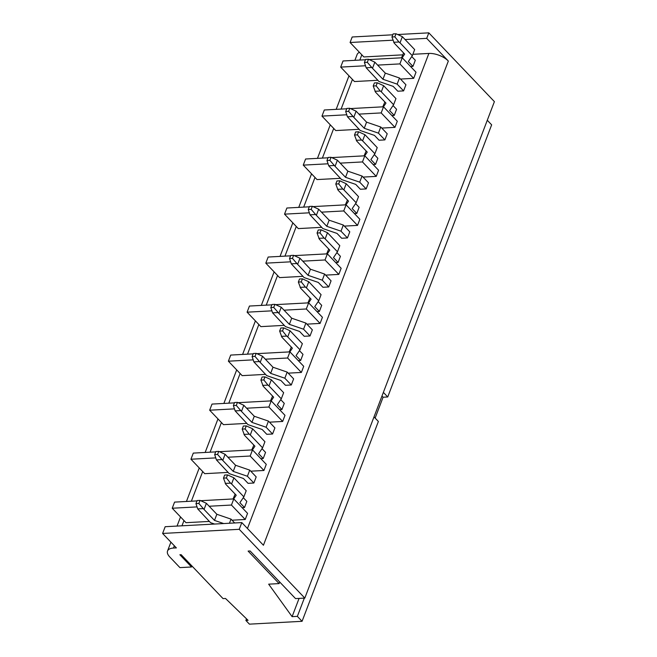 <?xml version="1.0" encoding="UTF-8"?>
<svg xmlns="http://www.w3.org/2000/svg" width="657" height="657" viewBox="0 0 657 657"><rect width="100%" height="100%" fill="white"/><g stroke="black" fill="none" stroke-linecap="round" stroke-linejoin="round"><path stroke-width="0.99" d="M170.902 542.156L167.527 551.018A14.774 6.8 -159.1 0 1 173.473 548.053L176.38 547.897L162.599 533.451L165.178 526.709L241.809 522.578L263.432 545.253L448.337 61.044L426.705 38.361L428.816 32.85L494.401 101.63L304.815 598.092L295.527 598.593L250.12 550.968L248.108 551.083L279.11 583.597L268.664 584.163L292.102 616.652L297.358 616.365L302.072 621.308L249.414 624.15L245.882 620.446L248.059 620.331L225.515 598.478L223.043 598.609L181.168 554.697L179.87 554.763L191.532 566.991L191.918 565.964M393.001 40.184L350.082 42.5L352.185 36.989L392.771 34.796M350.082 42.5L363.855 56.945L402.634 54.851M412.859 54.301L428.873 53.439A14.774 6.8 20.9 0 1 448.337 61.044M250.76 471.184L263.933 470.478L266.274 464.351L252.502 449.897L219.512 451.679M215.701 451.885L193.289 453.1L190.949 459.227L204.721 473.672L228.086 472.408M269.477 422.172L282.658 421.457L284.99 415.331L271.218 400.885L238.228 402.667M234.418 402.872L212.006 404.08L209.665 410.206L223.437 424.652L246.802 423.395M288.193 373.151L301.374 372.445L303.715 366.319L289.934 351.873L256.944 353.647M253.142 353.86L230.722 355.067L228.381 361.194L242.162 375.64L265.518 374.375M306.909 324.139L320.09 323.425L322.431 317.298L308.65 302.852L275.661 304.634M271.858 304.84L249.438 306.047L247.098 312.182L260.878 326.628L284.235 325.363M325.626 275.127L338.807 274.412L341.147 268.286L327.367 253.84L294.377 255.622M290.575 255.828L268.155 257.035L265.814 263.161L279.595 277.607L302.951 276.351M344.342 226.107L357.523 225.4L359.864 219.274L346.083 204.82L313.102 206.602M309.291 206.807L286.871 208.023L284.53 214.149L298.311 228.595L321.667 227.33M363.058 177.094L376.239 176.38L378.58 170.253L364.807 155.808L331.818 157.59M328.007 157.795L305.587 159.002L303.255 165.129L317.027 179.575L340.392 178.318M381.774 128.074L394.956 127.368L397.296 121.241L383.524 106.795L350.534 108.577M346.724 108.783L324.312 109.99L321.971 116.117L335.743 130.562L359.108 129.306M400.491 79.062L413.672 78.347L416.012 72.221L402.24 57.775L369.25 59.557M365.44 59.762L343.028 60.97L340.687 67.104L354.46 81.55L377.824 80.285M196.985 500.905L174.573 502.112L172.233 508.239L186.005 522.685L209.369 521.428M232.036 520.204L245.217 519.49L247.558 513.363L233.785 498.918L200.796 500.7M359.461 52.338A14.774 6.8 -159.1 0 0 357.104 54.547L354.895 60.329M167.527 551.018A14.774 6.8 -159.1 0 0 169.72 556.914L179.919 567.615L191.532 566.991M162.599 533.451L239.23 529.312L241.809 522.578M239.23 529.312L304.815 598.092M397.904 34.517L428.816 32.85M426.705 38.361L405.082 39.535M487.28 120.264L491.65 124.846L387.737 396.968L383.368 392.385M172.233 508.239L197.043 506.9M209.181 506.243L231.445 505.044L233.785 498.918M245.217 519.49L231.445 505.044M190.949 459.227L215.759 457.888M227.897 457.231L250.161 456.024L252.502 449.897M263.933 470.478L250.161 456.024M209.665 410.206L234.475 408.868M246.613 408.211L268.877 407.012L271.218 400.885M282.658 421.457L268.877 407.012M228.381 361.194L253.2 359.855M265.329 359.198L287.594 357.999L289.934 351.873M301.374 372.445L287.594 357.999M247.098 312.182L271.916 310.835M284.046 310.186L306.31 308.979L308.65 302.852M320.09 323.425L306.31 308.979M265.814 263.161L290.632 261.823M302.762 261.166L325.026 259.967L327.367 253.84M338.807 274.412L325.026 259.967M284.53 214.149L309.348 212.811M321.478 212.154L343.751 210.946L346.083 204.82M357.523 225.4L343.751 210.946M303.255 165.129L328.065 163.79M340.195 163.133L362.467 161.934L364.807 155.808M376.239 176.38L362.467 161.934M321.971 116.117L346.781 114.778M358.919 114.121L381.183 112.922L383.524 106.795M394.956 127.368L381.183 112.922M340.687 67.104L365.497 65.757M377.635 65.109L399.899 63.901L402.24 57.775M413.672 78.347L399.899 63.901M279.11 583.597L279.718 582.012M292.102 616.652L299.075 598.404M297.358 616.365L304.331 598.116M302.072 621.308L378.375 421.474L374.005 416.899M375.131 418.074L383.088 397.222L387.737 396.968M245.882 620.446L246.506 618.82M383.088 397.222L381.972 396.048M198.857 503.451L195.95 503.615L197.125 500.544L200.024 500.388L206.38 503.311L204.04 509.438L198.857 503.451L200.024 500.388M195.95 503.615L197.716 508.912L202.988 508.625M234.672 522.964L231.026 519.137L229.457 523.243M231.026 519.137L216.843 514.275L214.502 520.41L204.04 509.438M223.692 523.555L214.502 520.41M214.601 524.048L210.536 522.652L197.716 508.912M216.843 514.275L206.38 503.311M223.479 478.124L224.653 475.06L227.552 474.904L226.386 477.968L223.479 478.124L225.762 484.258L236.224 495.23L233.703 498.918M226.386 477.968L230.517 483.141L225.244 483.421M227.552 474.904L233.908 477.82L231.568 483.946L243.87 496.848L246.211 490.722L233.908 477.82M233.046 498.959L235.149 494.105M242.121 507.656L244.503 507.524L239.887 502.687L243.87 496.848M230.517 483.141L231.568 483.946M243.295 497.686L246.843 501.398L244.503 507.524M217.574 454.439L214.667 454.595L215.841 451.531L218.74 451.375L225.096 454.291L222.756 460.417L217.574 454.439L218.74 451.375M214.667 454.595L216.432 459.9L221.705 459.613M216.432 459.9L229.252 473.631L243.443 478.493L248.05 483.33L253.857 483.018L256.197 476.892L249.742 470.125L247.402 476.251L233.219 471.389L222.756 460.417M249.742 470.125L235.559 465.263L233.219 471.389M235.559 465.263L225.096 454.291M253.857 483.018L247.402 476.251M242.195 429.103L243.369 426.04L246.268 425.884L245.102 428.947L242.195 429.103L244.478 435.246L254.941 446.218L252.428 449.905M245.102 428.947L249.233 434.121L243.961 434.408M246.268 425.884L252.625 428.807L250.284 434.934L262.586 447.836L264.927 441.709L252.625 428.807M251.762 449.938L253.865 445.093M260.837 458.643L263.219 458.512L258.603 453.675L262.586 447.836M249.233 434.121L250.284 434.934M262.02 448.674L265.559 452.386L263.219 458.512M260.919 380.091L262.086 377.028L264.985 376.872L263.818 379.935L260.919 380.091L263.194 386.226L273.657 397.198L271.144 400.893M263.818 379.935L267.949 385.109L262.677 385.388M264.985 376.872L271.341 379.787L269 385.914L281.303 398.815L283.643 392.689L271.341 379.787M270.479 400.926L272.589 396.072M279.553 409.623L281.935 409.5L277.32 404.663L281.303 398.815M267.949 385.109L269 385.914M280.736 399.653L284.276 403.373L281.935 409.5M279.636 331.079L280.802 328.015L283.709 327.859L282.535 330.923L279.636 331.079L281.91 337.213L292.373 348.185L289.86 351.873M282.535 330.923L286.674 336.088L281.393 336.376M283.709 327.859L290.057 330.775L287.717 336.901L300.019 349.803L302.36 343.677L290.057 330.775M289.203 351.906L291.306 347.06M298.27 360.611L300.651 360.479L296.036 355.642L300.019 349.803M286.674 336.088L287.717 336.901M299.452 350.641L302.992 354.353L300.651 360.479M298.352 282.058L299.518 278.995L302.425 278.839L301.251 281.902L298.352 282.058L300.635 288.201L311.09 299.165L308.576 302.861M301.251 281.902L305.39 287.076L300.109 287.364M302.425 278.839L308.774 281.754L306.433 287.881L318.735 300.791L321.076 294.656L308.774 281.754M307.919 302.893L310.022 298.048M316.986 311.59L319.368 311.467L314.752 306.63L318.735 300.791M305.39 287.076L306.433 287.881M318.169 301.629L321.708 305.341L319.368 311.467M317.068 233.046L318.234 229.983L321.142 229.827L319.967 232.89L317.068 233.046L319.351 239.181L329.806 250.153L327.293 253.84M319.967 232.89L324.106 238.064L318.826 238.343M321.142 229.827L327.49 232.742L325.149 238.869L337.46 251.771L339.792 245.644L327.49 232.742M326.636 253.881L328.738 249.028M335.702 262.578L338.084 262.447L333.477 257.61L337.46 251.771M324.106 238.064L325.149 238.869M336.885 252.608L340.425 256.32L338.084 262.447M335.784 184.034L336.951 180.962L339.858 180.806L338.683 183.87L335.784 184.034L338.068 190.169L348.522 201.141L346.009 204.828M338.683 183.87L342.823 189.044L337.542 189.331M339.858 180.806L346.206 183.73L343.874 189.857L356.176 202.758L358.517 196.632L346.206 183.73M345.352 204.861L347.454 200.015M354.419 213.566L356.8 213.435L352.193 208.597L356.176 202.758M342.823 189.044L343.874 189.857M355.601 203.596L359.141 207.308L356.8 213.435M354.501 135.014L355.675 131.95L358.574 131.794L357.408 134.857L354.501 135.014L356.784 141.148L367.247 152.12L364.725 155.816M357.408 134.857L361.539 140.031L356.258 140.311M358.574 131.794L364.931 134.71L362.59 140.836L374.892 153.738L377.233 147.611L364.931 134.71M364.068 155.849L366.171 150.995M373.135 164.546L375.517 164.422L370.909 159.585L374.892 153.738M361.539 140.031L362.59 140.836M374.318 154.576L377.857 158.296L375.517 164.422M373.217 86.001L374.391 82.938L377.29 82.782L376.124 85.845L373.217 86.001L375.5 92.136L385.963 103.108L383.442 106.795M376.124 85.845L380.255 91.011L374.975 91.298M377.29 82.782L383.647 85.697L381.306 91.824L393.609 104.726L395.949 98.599L383.647 85.697M382.785 106.828L384.887 101.983M391.851 115.533L394.241 115.402L389.626 110.565L393.609 104.726M380.255 91.011L381.306 91.824M393.034 105.563L396.573 109.276L394.241 115.402M391.933 36.981L393.108 33.918L396.007 33.762L394.841 36.825L391.933 36.981L394.216 43.124L404.679 54.088L402.158 57.783M394.841 36.825L398.971 41.999L393.699 42.286M396.007 33.762L402.363 36.677L400.023 42.812L412.325 55.714L414.666 49.579L402.363 36.677M401.501 57.816L403.603 52.971M410.576 66.513L412.957 66.39L408.342 61.553L412.325 55.714M398.971 41.999L400.023 42.812M411.75 56.551L415.298 60.263L412.957 66.39M236.29 405.426L233.383 405.583L234.557 402.519L237.456 402.363L243.813 405.279L241.472 411.405L236.29 405.426L237.456 402.363M233.383 405.583L235.149 410.88L240.421 410.592M235.149 410.88L247.968 424.619L262.159 429.481L266.775 434.318L272.573 434.006L274.913 427.879L268.458 421.104L266.118 427.239L251.935 422.377L241.472 411.405M268.458 421.104L254.275 416.251L251.935 422.377M254.275 416.251L243.813 405.279M272.573 434.006L266.118 427.239M255.006 356.406L252.107 356.562L253.273 353.499L256.173 353.343L262.529 356.258L260.188 362.393L255.006 356.406L256.173 353.343M252.107 356.562L253.865 361.867L259.137 361.58M253.865 361.867L266.685 375.607L280.876 380.469L285.491 385.306L291.297 384.986L293.63 378.859L287.175 372.092L284.842 378.218L270.651 373.357L260.188 362.393M287.175 372.092L272.992 367.23L270.651 373.357M272.992 367.23L262.529 356.258M291.297 384.986L284.842 378.218M273.723 307.394L270.824 307.55L271.99 304.487L274.897 304.331L281.245 307.246L278.905 313.373L273.723 307.394L274.897 304.331M270.824 307.55L272.581 312.847L277.862 312.568M272.581 312.847L285.409 326.586L299.592 331.448L304.207 336.285L310.014 335.973L312.354 329.847L305.899 323.08L303.559 329.206L289.367 324.344L278.905 313.373M305.899 323.08L291.708 318.218L289.367 324.344M291.708 318.218L281.245 307.246M310.014 335.973L303.559 329.206M292.439 258.373L289.54 258.538L290.706 255.474L293.613 255.31L299.962 258.234L297.621 264.36L292.439 258.373L293.613 255.31M289.54 258.538L291.297 263.835L296.578 263.547M291.297 263.835L304.125 277.574L318.308 282.436L322.924 287.273L328.73 286.961L331.071 280.835L324.615 274.059L322.275 280.186L308.084 275.332L297.621 264.36M324.615 274.059L310.424 269.198L308.084 275.332M310.424 269.198L299.962 258.234M328.73 286.961L322.275 280.186M311.155 209.361L308.256 209.517L309.422 206.454L312.33 206.298L318.678 209.213L316.346 215.34L311.155 209.361L312.33 206.298M308.256 209.517L310.014 214.823L315.294 214.535M310.014 214.823L322.842 228.562L337.025 233.416L341.64 238.253L347.446 237.941L349.787 231.814L343.332 225.047L340.991 231.174L326.8 226.312L316.346 215.34M343.332 225.047L329.141 220.185L326.8 226.312M329.141 220.185L318.678 209.213M347.446 237.941L340.991 231.174M329.871 160.349L326.972 160.505L328.139 157.442L331.046 157.286L337.402 160.201L335.062 166.328L329.871 160.349L331.046 157.286M326.972 160.505L328.73 165.802L334.011 165.515M328.73 165.802L341.558 179.542L355.741 184.403L360.356 189.241L366.163 188.929L368.503 182.802L362.048 176.035L359.708 182.161L345.516 177.3L335.062 166.328M362.048 176.035L347.857 171.173L345.516 177.3M347.857 171.173L337.402 160.201M366.163 188.929L359.708 182.161M348.596 111.329L345.689 111.485L346.863 108.421L349.762 108.265L356.119 111.181L353.778 117.316L348.596 111.329L349.762 108.265M345.689 111.485L347.446 116.79L352.727 116.503M347.446 116.79L360.274 130.529L374.457 135.391L379.073 140.228L384.879 139.908L387.219 133.782L380.764 127.015L378.424 133.141L364.241 128.279L353.778 117.316M380.764 127.015L366.573 122.153L364.241 128.279M366.573 122.153L356.119 111.181M384.879 139.908L378.424 133.141M367.312 62.316L364.405 62.472L365.579 59.409L368.478 59.253L374.835 62.169L372.494 68.295L367.312 62.316L368.478 59.253M364.405 62.472L366.171 67.77L371.443 67.49M366.171 67.77L378.99 81.509L393.182 86.371L397.789 91.208L403.595 90.896L405.936 84.769L399.481 78.002L397.14 84.129L382.957 79.267L372.494 68.295M399.481 78.002L385.298 73.141L382.957 79.267M385.298 73.141L374.835 62.169M403.595 90.896L397.14 84.129M247.459 528.507L428.873 53.439M173.473 548.053L174.351 545.77M181.973 525.805L183.976 520.558M191.368 501.209L202.693 471.545M210.084 452.188L221.409 422.525M228.8 403.176L240.125 373.513M247.517 354.156L258.85 324.492M266.233 305.144L277.566 275.48M284.949 256.131L296.282 226.468M303.674 207.111L314.999 177.447M322.39 158.099L333.715 128.435M341.106 109.078L352.431 79.415M359.822 60.066L361.826 54.818M348.99 75.81L336.179 109.349M330.274 124.822L317.462 158.362M311.549 173.834L298.746 207.382M292.833 222.854L280.03 256.394M274.117 271.867L261.314 305.406M255.401 320.887L242.597 354.427M236.684 369.899L223.873 403.439M217.968 418.911L205.156 452.459M199.252 467.932L186.44 501.472M180.535 516.944L177.045 526.068"/></g></svg>
